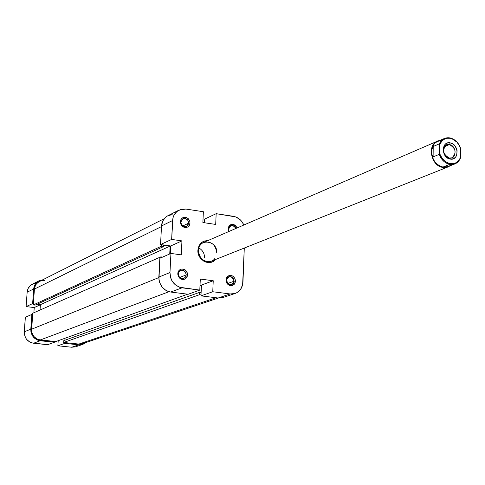 <?xml version="1.0" encoding="UTF-8"?>
<svg xmlns="http://www.w3.org/2000/svg" width="485" height="485" viewBox="0 0 485 485"><rect width="100%" height="100%" fill="white"/><g stroke="black" fill="none" stroke-linecap="round" stroke-linejoin="round"><path stroke-width="0.73" d="M234.103 281.215C231.781 275.541 229.235 275.207 226.465 280.209L225.986 279.93L226.55 277.753L228.865 275.644L231.982 275.674L233.837 276.923L235.073 278.887L235.449 281.179L234.103 281.215L227.629 283.501L234.103 281.215L233.4 283.392L231.691 284.713C228.623 285.138 226.877 283.634 226.465 280.209L227.162 278.044L228.841 276.729C231.921 276.268 233.679 277.766 234.103 281.215L235.449 281.179L234.77 278.214L232.727 276.038L230.939 275.407L228.271 275.923L226.907 277.171L226.119 278.936L226.265 281.955L227.92 284.501L229.593 285.495L231.442 285.732L233.922 284.634L235.013 283.101L235.449 281.179L234.291 284.252L232.588 285.471L229.466 285.447L226.889 283.282L226.058 281.094L225.986 279.93L226.465 280.209C228.799 285.889 231.345 286.223 234.103 281.215M235.898 228.459C232.824 224.446 230.387 224.652 228.593 229.072L228.12 228.744C230.308 223.3 233.321 223.021 237.147 227.92L235.595 225.616L233.94 224.61L232.109 224.337L230.387 224.84L229.035 226.046L228.253 227.768L228.174 229.751L228.738 231.563L228.12 228.744L228.593 229.072L230.69 225.78C233 225.101 234.74 225.992 235.898 228.459M188.689 223.155L187.962 220.445L185.852 218.662L184.118 218.402L182.512 218.965L181.36 220.251L180.881 221.997L180.359 221.663L180.947 219.499L182.378 217.91L184.367 217.207L186.519 217.529L188.404 218.808L189.659 220.796L190.029 223.094L188.689 223.155L182.772 225.968L188.689 223.155L186.61 226.44C183.312 227.162 181.402 225.683 180.881 221.997L182.918 218.735C186.24 217.977 188.162 219.45 188.689 223.155L190.029 223.094L189.756 221.075L188.089 218.505L186.385 217.48L183.579 217.353L181.954 218.232L180.826 219.747L180.402 222.682L181.032 224.646L182.305 226.265L184.009 227.289L185.9 227.562L187.677 227.053L189.568 225.004L190.029 223.094L189.447 225.252L188.016 226.847L186.034 227.556L183.882 227.241L181.257 225.028L180.359 221.663L180.881 221.997L181.184 223.858L182.196 225.464L184.591 226.731L186.301 226.568L187.713 225.616L188.689 223.155M186.21 274.904L185.476 272.164L183.348 270.394L181.596 270.163L179.977 270.763L178.813 272.091L178.334 273.867L177.801 273.582L178.395 271.376L179.844 269.739L181.851 268.987L185.027 269.799L186.652 271.473L187.556 274.868L186.21 274.904L179.735 277.444L186.21 274.904L185.506 277.056L183.833 278.402C180.602 278.942 178.771 277.432 178.334 273.867L179.02 271.739L180.669 270.394C183.912 269.818 185.755 271.321 186.21 274.904L187.556 274.868L187.283 272.819L185.603 270.242L183.888 269.23L181.984 268.975L180.19 269.521L178.771 270.782L177.946 272.576L177.843 274.613L178.48 276.602L179.759 278.22L181.487 279.233L183.391 279.481L185.185 278.93L187.095 276.814L187.556 274.868L186.343 277.984L184.573 279.214L182.433 279.457L180.341 278.663L178.71 276.99L177.801 273.582L178.334 273.867L178.632 275.753L179.656 277.365L182.069 278.608L184.573 278.008L185.731 276.686L186.21 274.904M216.789 253.031C217.801 240.451 198.583 237.662 198.401 250.46L197.898 250.151C198.711 243.967 202.015 240.79 207.81 240.627L204.628 240.972L202.827 241.73L199.893 244.331L198.189 248.047L197.995 252.309L198.48 254.443L200.523 258.293L203.712 261.118L205.591 261.997L207.556 262.482L211.466 262.179L213.261 261.409L215.637 259.463C209.932 266.762 197.001 260.033 197.898 250.151L198.401 250.46C198.717 246.641 200.444 243.973 203.597 242.451C211.248 240.966 215.643 244.495 216.789 253.031M204.597 258.002C204.573 253.485 202.651 250.133 198.832 247.944M160.547 244.549L171.641 239.426L172.599 220.511L161.517 225.968L160.547 244.549L170.702 245.974L170.308 253.71L170.702 245.974L160.547 244.549L171.641 239.426L172.975 217.935L173.818 215.528L176.77 211.606L180.996 209.338L185.846 209.053L203.373 211.727L202.882 222.524L215.698 224.434L216.164 213.679L235.716 216.916L240.002 219.535L241.772 221.445L243.834 225.022C241.651 220.148 238.159 217.244 233.358 216.304L216.164 213.679L215.698 224.434L202.882 222.524L203.373 211.727L185.846 209.053L179.007 210.108C175.127 212.242 172.987 215.704 172.599 220.511L161.517 225.968L160.547 244.549M204.452 219.184L216.164 213.679L204.452 219.184L204.288 222.736L204.452 219.184M170.702 292.049L182.027 287.823L199.796 290.091L188.198 294.25L170.702 292.049L188.198 294.25L199.796 290.091L179.559 287.247L175.073 284.622L171.745 280.403L170.678 277.893L169.968 272.552L170.938 253.437L181.269 254.861L181.954 240.893L171.641 239.426L181.954 240.893L170.702 245.974L181.954 240.893L181.269 254.861L170.938 253.437L159.832 258.305L158.959 279.712L159.541 282.318L162.038 287.011L165.961 290.43L168.277 291.485L170.702 292.049L182.027 287.823C174.357 286.011 170.338 280.924 169.968 272.552L170.938 253.437L159.832 258.305L158.85 277.074L169.968 272.552L158.85 277.074C159.195 285.289 163.148 290.285 170.702 292.049M235.049 293.498L222.942 297.541L218.129 298.008L230.175 293.958L218.129 298.008L200.966 295.856L212.757 291.74L230.175 293.958L235.061 293.492C239.869 291.594 242.5 287.823 242.961 282.167L244.288 248.053L242.621 284.737L240.615 289.315L237.092 292.57L234.922 293.54L230.175 293.958L212.757 291.74L213.236 280.754L200.299 279.063L199.796 290.091L200.299 279.063L213.236 280.754L201.457 285.065L200.966 295.856L218.129 298.008L222.803 297.59M200.032 284.883L201.457 285.065L200.032 284.883M172.163 214.582L167.604 215.867L165.64 217.219L162.73 221.075L161.517 225.968C161.905 221.251 164.021 217.844 167.846 215.74L178.989 210.12M448.091 166.913L442.811 167.404L446.655 167.355L450.074 165.828L448.091 166.913L211.369 261.16C203.809 262.458 199.487 258.887 198.401 250.46C197.571 259.633 209.75 265.659 214.764 258.62M229.114 231.4L228.593 229.072L229.114 231.4M201.457 285.065L213.236 280.754L212.757 291.74L200.966 295.856L201.457 285.065M160.838 256.856L32.695 313.268L31.555 329.242L158.831 277.578L31.555 329.242C31.707 335.202 34.611 338.779 40.273 339.973L169.01 291.715L40.273 339.973L55.672 341.61L187.665 294.183L55.672 341.61L38.454 339.597L36.727 338.851L33.823 336.42L32.004 333.043L31.598 331.158L32.695 313.268L160.838 256.856L160.784 257.887L160.838 256.856L162.59 257.098L160.838 256.856M82.42 343.713L78.867 344.071L63.687 342.458L199.553 294.686L199.662 292.334L63.808 340.609L63.687 342.458L63.808 340.609L199.662 292.334L200.935 292.491L201.245 285.629L199.978 286.095L201.245 285.629L200.002 285.471L201.245 285.629L200.935 292.491L199.662 292.334L199.553 294.686L201.008 294.874L199.553 294.686L63.687 342.458L78.867 344.071L216.049 297.748L78.867 344.071L82.541 343.671L218.359 298.039M202.997 219.929L204.409 220.141L202.997 219.929M40.813 280.918L39.139 281.603L36.375 283.925L34.738 287.211L34.423 289.06L161.487 226.574L34.423 289.06L33.289 304.919L161.39 246.247L161.475 244.676L161.39 246.247L163.615 246.556L163.681 245.186L170.138 246.089L169.738 253.958L170.138 246.089L40.407 304.665L40.031 310.036L40.407 304.665L170.138 246.089L163.681 245.186L163.615 246.556L35.09 305.132L163.615 246.556L161.39 246.247L33.289 304.919L35.09 305.132L33.289 304.919L34.423 289.06C34.774 285.61 36.417 283.094 39.34 281.5L164.221 218.686M202.894 222.233L204.112 222.712L202.894 222.233M65.008 338.257L64.875 340.228L65.008 338.257M84.057 342.992L85.512 341.949M44.42 280.633L42.595 280.591M36.993 304.265L40.407 304.665L36.993 304.265M31.852 314.419L25.329 317.275L24.28 331.813L30.797 329.163L31.852 314.419L32.604 314.504L31.852 314.419L25.329 317.275L24.323 333.856L25.553 337.748L26.693 339.451L29.791 342.046L31.628 342.828L47.603 344.708L54.429 342.258L38.254 340.343L36.387 339.542L33.253 336.911L32.101 335.183L30.846 331.231L31.852 314.419M64.82 343.356L57.867 345.781L71.695 347.236L78.819 344.841L64.82 343.356L64.869 342.586L64.82 343.356L57.867 345.781L71.695 347.236L75.484 346.848L82.759 344.417L78.819 344.841L64.82 343.356M33.38 303.683L32.628 303.598L33.671 288.969L34.726 285.101L37.151 282.009L38.77 280.918L42.692 279.815L38.97 280.809C35.823 282.531 34.059 285.253 33.671 288.969L27.154 292.182L26.105 306.611L34.241 307.551L33.871 312.746L34.241 307.551L40.4 304.774L34.241 307.551L26.105 306.611L32.628 303.598L33.671 288.969L27.154 292.182L26.105 306.611L32.628 303.598L33.38 303.683M82.765 344.417L86.057 342.489L82.656 344.453L78.819 344.841L71.695 347.236L75.599 346.811M54.478 341.482L54.429 342.258L40.219 340.755L33.568 343.234L47.603 344.708L54.429 342.258L54.478 341.482M58.212 340.694L57.867 345.781L58.212 340.694M35.884 283.155L33.98 283.507L30.591 285.319L28.197 288.369L27.154 292.182C27.53 288.52 29.276 285.835 32.392 284.137L38.952 280.821M33.568 343.234L40.219 340.755C34.108 339.464 30.967 335.602 30.797 329.163L24.28 331.813C24.438 338.16 27.536 341.967 33.568 343.234M444.418 138.461L437.676 141.377C433.832 143.251 431.802 146.719 431.577 151.781L432.002 149.095L433.208 146.476L439.289 143.869L439.598 145.306C441.477 139.977 445.036 137.643 450.274 138.292L449.953 137.898C445.054 137.213 441.502 139.201 439.289 143.869L439.598 145.306L440.265 143.536L442.32 140.614L445.169 138.746L446.806 138.273L450.274 138.292L452.026 138.789L456.821 142.038L459.246 145.379L460.75 149.277L460.714 156.582L460.065 158.346L458.034 161.281L455.209 163.172L451.862 163.833L448.34 163.19L444.994 161.305L442.174 158.365L440.168 154.666L439.537 152.654L439.598 145.306L439.198 154.369L433.105 156.91L431.953 154.424L431.577 151.781C432.208 159.911 436.003 165.009 442.975 167.07L449.771 164.348C444.848 163.196 441.326 159.868 439.198 154.369L433.105 156.91L431.953 154.424L431.577 151.781L432.002 149.095L433.208 146.476L433.105 156.91L433.208 146.476L439.289 143.869L441.392 140.583L443.939 138.68L449.953 137.898C454.839 139.092 458.331 142.408 460.429 147.852C458.331 142.408 454.839 139.092 449.953 137.898L450.274 138.292C455.5 139.644 458.992 143.305 460.75 149.277L460.429 147.852L460.714 156.582C458.149 167.834 442.029 164.948 439.537 152.654L439.198 154.369C441.326 159.868 444.848 163.196 449.771 164.348L442.975 167.07L448.152 166.591L454.972 163.869L449.771 164.348C454.681 164.979 458.216 162.954 460.374 158.286L460.714 156.582L460.374 158.286L458.919 160.844L456.906 162.808L454.972 163.869M451.268 164.512C448.983 166.737 446.218 167.586 442.975 167.07C436.003 165.009 432.208 159.911 431.577 151.781C432.123 144.857 435.378 141.141 441.35 140.632M449.425 144.56C441.877 142.796 441.756 156.976 449.328 158.049L450.135 159.074C441.035 157.789 441.18 140.741 450.244 142.869L449.425 144.56L444.509 146.64L449.425 144.56C455.948 148.446 456.815 152.86 452.026 157.795L449.328 158.049C442.811 154.212 441.914 149.81 446.636 144.839L449.425 144.56L450.244 142.869L447.54 142.972L445.236 144.294L444.345 145.354L443.114 149.641L444.278 154.375L446.212 156.976L448.752 158.662L451.511 159.171L454.057 158.425L456.015 156.546L456.67 155.267L457.1 150.671L455.203 146.173L452.935 143.996L450.244 142.869C459.277 144.184 459.186 161.111 450.135 159.074L449.328 158.049C456.87 159.753 456.949 145.652 449.425 144.56M439.574 140.553C426.988 141.844 429.825 165.767 442.811 167.404C431.11 165.955 426.818 145.003 437.403 141.19L439.574 140.553M437.403 141.19L203.597 242.451"/></g></svg>
